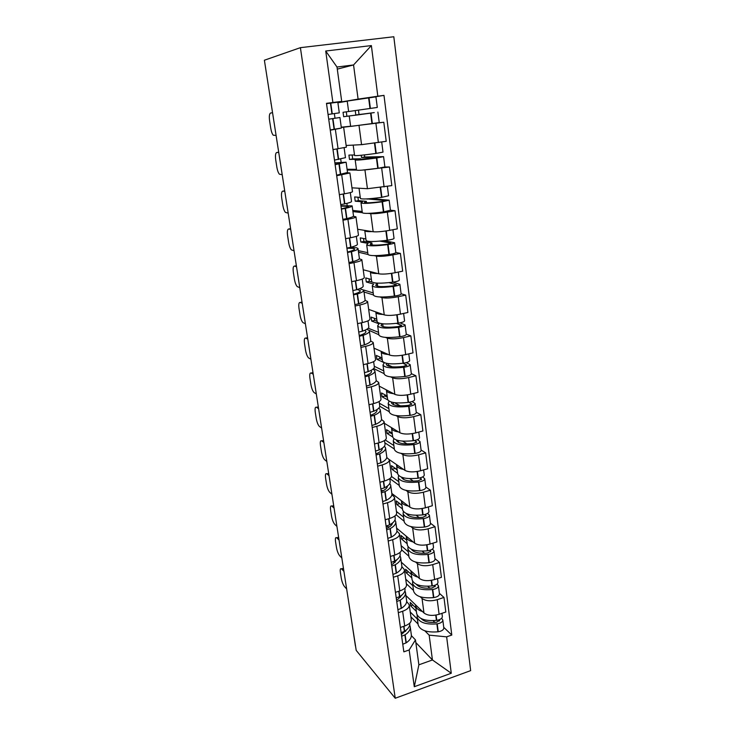 <?xml version="1.0" encoding="UTF-8"?>
<svg xmlns="http://www.w3.org/2000/svg" width="735" height="735" viewBox="0 0 735 735"><rect width="100%" height="100%" fill="white"/><g stroke="black" fill="none" stroke-linecap="round" stroke-linejoin="round"><path stroke-width="1.1" d="M395.237 698.25L470.648 670.623L393.813 36.75L300.404 47.665L395.237 698.25L356.209 650.383L264.389 60.224L300.404 47.665M271.077 103.231L264.471 60.775M355.584 646.331L355.382 645.753M405.904 595.525L423.976 612.981C427.577 615.654 432.621 616.095 439.107 614.304L445.814 612.016L443.968 597.436L437.224 599.687C430.71 601.469 425.648 601.055 422.037 598.455L420.264 596.792M406.657 601.496L409.248 604.767C409.505 607.367 407.309 609.526 402.651 611.254L404.709 626.009C409.34 624.254 411.526 622.049 411.251 619.384L409.294 605.153M404.709 626.009L400.4 627.47M439.401 593.347L443.968 597.436M402.651 611.254L398.315 612.705M413.529 590.462L406.354 583.737M401.301 562.183L419.373 578.445C422.983 580.944 428.073 581.312 434.633 579.547L441.423 577.333L439.539 562.44L432.713 564.627C426.116 566.363 421.017 566.033 417.397 563.626L415.615 562.064M395.448 592.346L399.812 590.922C404.507 589.222 406.721 587.127 406.473 584.619L404.471 570.038M434.964 558.646L439.539 562.44M401.843 566.63L404.425 569.68C404.663 572.124 402.422 574.173 397.708 575.845L393.317 577.251M408.88 556.202L401.632 549.872M396.606 528.162L414.669 543.193C418.298 545.48 423.424 545.774 430.067 544.056L436.939 541.915L435.01 526.701L428.101 528.814C421.431 530.514 416.286 530.257 412.657 528.052L410.856 526.6M390.386 556.45L394.805 555.072C399.555 553.437 401.825 551.443 401.595 549.1L399.546 534.18M430.434 523.21L435.01 526.701M396.928 531.019L399.5 533.84C399.711 536.118 397.433 538.057 392.655 539.674L388.209 541.034M404.14 521.216L396.101 514.766M391.819 493.442L409.873 507.178C413.502 509.263 418.684 509.474 425.4 507.802L432.355 505.726L430.388 490.19L423.397 492.229C416.644 493.874 411.444 493.7 407.815 491.706L405.986 490.374M385.213 519.774L389.688 518.441C394.502 516.87 396.808 514.987 396.615 512.819L394.511 497.54M425.804 487.02L430.388 490.19M391.911 494.646L394.474 497.228C394.658 499.331 392.334 501.151 387.492 502.703L382.99 504.017M399.298 485.495L389.844 478.595M389.265 459.605L404.967 470.382C408.614 472.256 413.833 472.375 420.631 470.758L427.678 468.755L425.666 452.879L418.582 454.836C411.747 456.435 406.51 456.352 402.863 454.579L401.016 453.366M379.921 482.289L384.46 481.002C389.339 479.486 391.691 477.741 391.516 475.738L389.366 460.092M421.081 450.04L425.666 452.879M386.775 457.482L389.329 459.807C389.495 461.727 387.125 463.427 382.218 464.915L377.652 466.174M394.355 449.012L384.828 442.782M384.304 423.259L399.959 432.786C403.607 434.431 408.871 434.468 415.753 432.897L422.891 430.976L420.833 414.742L413.658 416.626C406.74 418.169 401.457 418.178 397.81 416.626L395.926 415.551M374.519 443.958L379.113 442.727C384.065 441.285 386.463 439.659 386.307 437.849L384.111 421.816M416.249 412.262L420.833 414.742M381.529 419.501L384.074 421.559C384.212 423.286 381.796 424.858 376.816 426.272L372.195 427.485M389.311 411.747L379.765 406.271M379.205 386.114L394.842 394.355C398.489 395.761 403.809 395.706 410.773 394.19L418.004 392.352L415.9 375.76L408.632 377.551C401.622 379.049 396.294 379.141 392.637 377.836L390.708 376.89M368.988 404.764L373.646 403.588C378.663 402.21 381.107 400.722 380.987 399.105L378.736 382.678M411.315 373.637L415.9 375.76M376.164 380.666L378.7 382.448C378.81 383.982 376.338 385.416 371.304 386.757L366.609 387.915M384.148 373.665L373.665 368.52M373.996 348.169L389.605 355.069C393.262 356.227 398.618 356.071 405.683 354.61L413.006 352.864L410.856 335.886L403.487 337.595C396.395 339.037 391.011 339.23 387.354 338.173L385.37 337.374M363.338 364.67L368.06 363.549C373.141 362.254 375.64 360.894 375.548 359.488L373.233 342.648M406.271 334.159L410.856 335.886M370.67 340.966L373.205 342.455C373.288 343.778 370.771 345.073 365.653 346.332L360.903 347.435M378.874 334.747L366.756 329.308M368.667 309.398L384.249 314.883C387.915 315.784 393.317 315.535 400.465 314.13L407.888 312.476L405.692 295.112L398.232 296.719C391.038 298.098 385.618 298.401 381.943 297.611L379.876 296.968M357.55 323.648L362.337 322.591C367.491 321.37 370.036 320.157 369.981 318.962L367.61 301.708M401.108 293.779L405.692 295.112M365.056 300.358L367.583 301.543C367.629 302.645 365.065 303.785 359.874 304.97L355.06 306.008M373.481 294.965L364.018 291.997M363.219 269.773L378.773 273.787C382.439 274.421 387.896 274.054 395.136 272.713L402.661 271.16L400.41 253.4L392.848 254.898C385.563 256.221 380.087 256.625 376.421 256.12L374.207 255.633M351.633 281.67L356.484 280.669C361.712 279.53 364.312 278.482 364.284 277.508L361.85 259.804M395.834 252.482L400.41 253.4M359.305 258.812L361.831 259.675C361.85 260.548 359.222 261.541 353.967 262.634L349.079 263.608M394.585 242.77L395.834 252.528C395.632 253.171 393.464 253.814 389.329 254.448L388.934 254.503C376.715 256.01 369.733 256 367.996 254.475L358.533 252.234M357.651 229.265L373.169 231.745C376.844 232.085 382.347 231.617 389.679 230.331L397.313 228.888L395.007 210.706L387.336 212.103C379.958 213.352 374.437 213.876 370.762 213.655L368.272 213.37M345.569 238.691L350.494 237.763C355.795 236.707 358.45 235.816 358.45 235.081L355.96 216.926M389.155 200.223L390.432 210.219L395.007 210.706M353.397 216.301L355.951 216.834C355.924 217.459 353.25 218.286 347.912 219.296L342.96 220.206M362.337 212.672L352.919 211.579M351.964 187.838L367.436 188.711L391.829 185.615L389.476 167.001L361.785 170.162M339.359 194.683L344.357 193.82C349.741 192.864 352.451 192.138 352.488 191.651L349.924 173.019M384.864 166.992L389.476 167.001M347.287 172.798L349.924 172.964L336.694 175.748M354.509 154.947L348.914 155.103L349.511 159.44L356.787 159.311L355.189 159.982C356.815 160.368 363.889 159.715 376.421 158.016L383.578 156.647L384.892 166.928L377.762 168.361C365.267 170.042 358.202 170.621 356.567 170.107L347.177 170.005M346.139 145.475L361.565 144.657L386.224 141.313L383.808 122.258L341.316 127.495M333.001 149.609L346.378 147.184L343.75 128.065M377.827 122.874L383.808 122.258M340.084 128.377L330.263 130.205M415.826 642.537L432.446 659.966L429.157 635.15L424.83 630.814M418.077 624.043L410.902 616.849M411.379 635.637L415.468 639.9L418.877 664.817L432.446 659.966L451.272 673.242L414.283 686.729L409.165 649.97L415.468 639.9M337.291 69.127L353.553 64.946L336.998 67.023L341.711 101.384L326.478 103.323L403.837 651.835L409.165 649.97M332.881 102.431L325.715 51.018L371.368 45.579L377.818 96.221L358.092 99.115L353.553 64.946L371.368 45.579M429.157 635.15L446.641 636.85L451.795 635.049L383.982 95.366L377.818 96.221M446.641 636.85L451.272 673.242M337.87 102.523L358.092 99.115M341.711 101.384L335.353 102.468M443.747 627.341L451.795 635.049M372.856 97.222L383.982 95.366M414.283 686.729L418.877 664.817M336.998 67.023L325.715 51.018M406.694 629.72L401.393 634.516M409.726 623.151C410.13 626 408.44 628.701 404.645 631.264L401.135 632.697M401.632 636.225L405.141 634.792C408.991 632.164 410.672 629.408 410.185 626.505L409.689 625.127M410.268 627.148L411.278 634.415C411.765 637.355 410.093 640.148 406.262 642.794L402.762 644.246M417.177 615.103L417.14 617.161C419.244 622.481 425.822 624.722 436.875 623.877L437.224 623.84C440.926 623.161 442.782 621.838 442.792 619.89L441.625 618.3M442.819 620.092L443.802 627.791C443.793 629.766 441.946 631.089 438.253 631.769L437.904 631.815C426.879 632.651 420.31 630.364 418.197 624.971L418.114 624.355M441.955 613.33L442.351 616.417C442.341 618.355 440.476 619.669 436.774 620.349L436.425 620.386C425.354 621.24 418.775 619.017 416.681 613.725L416.598 613.128M439.291 619.724L439.64 620.294L436.59 622.251C429.24 622.958 424.086 621.727 421.127 618.558M422.294 619.072L422.386 619.77M405.61 631.438L404.985 631.043M343.916 571.361L341.518 568.853C340.36 568.173 339.983 569.404 340.388 572.537L341.279 578.215C341.968 581.909 343.052 584.72 344.522 586.631L346.654 588.965M415.9 607.983L410.204 602.443L410.663 605.805L416.359 611.391M417.406 619.118L410.24 611.998M422.533 611.584C418.509 610.28 416.203 608.378 415.615 605.861L415.523 604.813M434.918 622.426L433.09 620.662M343.374 567.852L342.988 568.403M410.663 605.805L412.895 605.061M402.1 594.854L397.966 599.255L396.514 599.907M404.893 588.184L404.967 588.698C405.426 591.418 403.699 594.027 399.785 596.535L396.229 597.922M396.744 601.524L400.29 600.128C404.195 597.61 405.922 594.992 405.454 592.254L404.893 590.83M405.536 592.86L406.574 600.33C407.043 603.104 405.325 605.759 401.429 608.304L397.892 609.71M412.657 581.284L412.565 583.37C414.632 588.377 421.256 590.425 432.419 589.525L432.768 589.479C436.517 588.808 438.4 587.55 438.418 585.703L437.086 584.068M438.446 585.887L439.447 593.761C439.429 595.635 437.555 596.903 433.815 597.583L433.466 597.629C422.331 598.52 415.725 596.416 413.64 591.335L413.566 590.756M437.518 578.61L437.968 582.157C437.941 583.985 436.057 585.244 432.309 585.914L431.95 585.96C420.778 586.87 414.154 584.839 412.087 579.86L412.013 579.299M434.661 585.382L435.239 586.117L432.143 587.991C424.306 588.744 419.023 587.495 416.276 584.261M417.7 584.858L417.829 585.786M400.456 597.316L399.381 596.783M339.046 540.06L336.749 537.799C335.527 537.064 335.123 538.36 335.546 541.658L336.455 547.446C337.154 551.195 338.247 553.988 339.717 555.798L341.839 557.994M411.352 574.458L405.656 569.285L406.124 572.712L411.83 577.921M412.895 585.813L405.729 579.143M417.939 577.159C413.888 575.974 411.572 574.2 411.003 571.839L410.92 570.838M429.901 588.202L427.761 586.282M338.541 536.816L338.183 537.368M406.124 572.712L408.577 571.931M397.369 559.289L392.995 563.929L391.525 564.563M399.959 552.463L400.125 553.657C400.566 556.202 398.802 558.664 394.824 561.053L391.222 562.385M391.737 566.069L395.338 564.728C399.307 562.33 401.071 559.84 400.63 557.286L399.987 555.807M400.704 557.856L401.769 565.527C402.22 568.137 400.465 570.654 396.505 573.079L392.922 574.43M408.054 546.757L407.888 548.87C409.928 553.547 416.589 555.403 427.862 554.447L428.22 554.401C432.005 553.731 433.916 552.527 433.962 550.8L432.419 549.109M433.981 550.974L435.01 559.032C434.973 560.787 433.071 561.999 429.295 562.67L428.937 562.725C417.691 563.662 411.04 561.76 408.991 557.011L408.917 556.468M432.979 543.147L433.494 547.171C433.457 548.889 431.537 550.083 427.752 550.763L427.393 550.809C416.102 551.774 409.441 549.936 407.401 545.296L407.328 544.764M429.892 550.304L430.747 551.213L427.605 553.014C419.253 553.804 413.842 552.555 411.379 549.275M413.024 549.918L413.18 551.085M395.081 562.486L393.234 561.825M334.085 508.151L331.889 506.139C330.603 505.368 330.18 506.727 330.621 510.209L331.54 516.099C332.257 519.911 333.341 522.677 334.811 524.395L336.924 526.425M406.721 540.234L401.025 535.447L401.503 538.948L407.199 543.771M408.292 551.829L401.117 545.636M413.263 542.017C409.165 540.951 406.85 539.306 406.29 537.101L406.225 536.164M424.674 553.271L422.147 551.167M333.626 505.202L333.295 505.735M401.503 538.948L404.204 538.121M392.481 523.017C392.205 524.698 390.689 526.306 387.924 527.84L386.435 528.447M394.925 515.952L395.191 517.863C395.605 520.224 393.795 522.539 389.752 524.799L386.105 526.085M386.628 529.852L390.276 528.557C394.309 526.278 396.119 523.945 395.696 521.565L394.943 520.04M395.77 522.098L396.863 529.99C397.286 532.416 395.494 534.777 391.47 537.092L387.832 538.397M403.377 511.505L403.12 513.655C405.123 517.982 411.82 519.636 423.213 518.616L423.571 518.57C427.402 517.899 429.341 516.76 429.405 515.152L427.605 513.407M429.424 515.308L430.48 523.559C430.425 525.194 428.487 526.352 424.674 527.023L424.306 527.068C412.951 528.07 406.262 526.37 404.241 521.96L404.176 521.455M428.349 506.92L428.928 511.45C428.873 513.048 426.925 514.178 423.094 514.849L422.726 514.895C411.334 515.924 404.627 514.289 402.624 509.998L402.55 509.511M424.968 514.482L426.153 515.575L422.965 517.284C414.053 518.129 408.541 516.898 406.446 513.6M408.237 514.234L408.43 515.648M389.394 526.949L386.114 526.205M329.023 475.646L326.919 473.873C325.587 473.074 325.146 474.507 325.596 478.163L326.542 484.172C327.259 488.04 328.352 490.787 329.813 492.404L331.926 494.269M401.981 505.303L396.294 500.921L396.781 504.495L402.477 508.914M403.588 517.137L396.422 511.45M408.476 506.112C404.351 505.175 402.027 503.677 401.485 501.637L401.429 500.755M419.18 517.587L416.185 515.29M402.008 505.487L399.601 503.466M328.609 472.991L328.315 473.487M396.781 504.495L399.629 503.65M387.437 486.019C387.4 487.709 385.838 489.354 382.742 490.962L381.226 491.54M389.78 478.65L390.138 481.287C390.533 483.465 388.677 485.614 384.57 487.764L380.868 488.995M381.41 492.836L385.103 491.596C389.201 489.446 391.057 487.268 390.662 485.082L389.77 483.511M390.735 485.569L391.856 493.681C392.251 495.923 390.414 498.128 386.325 500.314L382.641 501.564M398.646 475.499L398.241 477.686C400.217 481.655 406.96 483.097 418.463 482.013L418.831 481.967C422.698 481.296 424.674 480.221 424.747 478.733L422.625 476.923M424.766 478.889L425.85 487.323C425.776 488.839 423.81 489.933 419.951 490.603L419.584 490.649C408.109 491.715 401.374 490.227 399.39 486.175L399.325 485.706M423.617 469.904L424.27 474.957C424.187 476.427 422.212 477.502 418.334 478.163L417.967 478.209C406.455 479.303 399.711 477.888 397.736 473.956L397.672 473.505M419.86 477.888L421.467 479.165L418.233 480.782C408.697 481.682 403.111 480.488 401.466 477.199L401.466 477.19M403.359 477.787L403.579 479.459M383.275 490.686L381.052 490.318M323.869 442.507L321.774 440.908C320.442 440.237 320.01 441.772 320.478 445.511L321.443 451.63C322.16 455.489 323.235 458.19 324.668 459.742L326.818 461.488M397.148 469.637L391.461 465.668L391.966 469.325L397.653 473.331M398.793 481.719L391.516 476.473M403.598 469.444C399.436 468.636 397.093 467.285 396.578 465.411L396.533 464.594M413.355 481.149L409.744 478.632M397.185 469.867L394.805 468.213M397.222 470.17L394.778 467.984M391.966 469.325L394.851 468.517M382.246 448.635L382.191 448.267C382.503 449.93 380.914 451.593 377.441 453.274L375.907 453.826M384.515 440.513L384.984 443.922C385.351 445.897 383.45 447.891 379.269 449.893L375.521 451.069M376.072 455.002L379.82 453.817C383.982 451.795 385.884 449.792 385.517 447.799L384.423 446.191M385.581 448.24L386.729 456.591C387.106 458.631 385.223 460.68 381.07 462.728L377.331 463.923M393.859 438.712L393.262 440.954C395.2 444.537 401.99 445.759 413.612 444.611L413.98 444.556C417.893 443.894 419.896 442.893 419.997 441.533L417.452 439.659M420.016 441.671L421.118 450.307C421.026 451.694 419.023 452.723 415.119 453.385L414.751 453.431C403.157 454.57 396.385 453.293 394.438 449.618L394.383 449.195M418.785 432.079L419.501 437.674C419.4 439.015 417.388 440.017 413.474 440.678L413.107 440.724C401.466 441.882 394.686 440.688 392.747 437.141L392.692 436.728M414.531 440.504L416.681 441.974L413.392 443.49C403.763 444.445 398.14 443.435 396.523 440.458L396.477 440.035M398.361 440.541L398.627 442.498M376.357 453.706L375.888 453.66M318.613 408.715L316.528 407.3C315.205 406.758 314.782 408.403 315.26 412.225L316.243 418.463C316.941 422.248 317.989 424.904 319.385 426.429L321.627 428.073M392.214 433.218L386.536 429.69L387.042 433.42L392.729 436.985M393.887 445.557L385.241 439.971M398.618 431.969C394.41 431.298 392.058 430.113 391.562 428.413L391.534 427.66M407.107 443.903L402.651 441.129M392.343 434.119L389.963 432.639L389.844 431.748M387.042 433.42L389.963 432.639M376.715 409.744L376.899 410.167C377.184 411.655 375.557 413.18 372.029 414.742L370.468 415.266M379.131 401.512L379.71 405.738C380.05 407.502 378.102 409.312 373.858 411.187L370.054 412.298M370.615 416.313L374.418 415.192C378.654 413.309 380.601 411.481 380.261 409.689L378.865 408.063M380.317 410.093L381.502 418.684C381.851 420.512 379.912 422.395 375.695 424.306L371.91 425.446M389.063 401.126L388.181 403.423C390.083 406.611 396.9 407.594 408.651 406.381L409.018 406.326C412.978 405.674 415.018 404.737 415.137 403.515L412.013 401.567M415.146 403.634L416.286 412.482C416.166 413.731 414.136 414.687 410.194 415.348L409.818 415.394C398.104 416.598 391.286 415.56 389.375 412.271L389.329 411.894M413.842 393.409L414.632 399.564C414.512 400.768 412.473 401.705 408.504 402.357L408.136 402.412C396.376 403.634 389.55 402.679 387.648 399.528L387.602 399.16M408.917 402.302L411.784 403.965L408.44 405.38C398.719 406.391 393.06 405.573 391.479 402.927L391.516 402.1M393.262 402.486L393.565 404.719M313.248 374.262L311.181 373.04C309.867 372.627 309.453 374.381 309.95 378.295L310.942 384.653C311.622 388.374 312.632 390.983 313.992 392.472L316.326 394.006M387.18 396.018L381.502 392.949L382.025 396.753L387.814 399.932M388.888 408.623L379.37 403.221M393.537 393.666C389.284 393.142 386.913 392.123 386.445 390.607L386.426 389.917M400.226 405.83L394.447 402.67M387.354 397.304L384.975 396.009L384.8 394.741M312.991 372.59L311.181 373.04M382.025 396.753L384.975 396.009M370.927 370.44L371.487 371.221C371.745 372.526 370.082 373.904 366.489 375.346L364.909 375.833M365.038 376.761L368.887 375.695C373.196 373.959 375.199 372.305 374.887 370.743L373.031 369.108M373.628 361.629L374.326 366.701C374.639 368.235 372.636 369.87 368.318 371.598L364.459 372.654M374.933 371.092L376.155 379.931C376.467 381.548 374.483 383.247 370.192 385.021L366.361 386.096M382.025 358.009L376.357 355.428L376.89 359.314L384.258 362.741L382.981 365.065C384.846 367.849 391.709 368.584 403.579 367.298L403.956 367.243C407.953 366.59 410.029 365.727 410.167 364.652L406.244 362.64M410.185 364.762L411.343 373.821C411.205 374.933 409.138 375.815 405.15 376.467L404.774 376.522C392.931 377.79 386.077 376.991 384.212 374.115L384.166 373.775M408.789 353.866L409.652 360.619C409.514 361.675 407.438 362.539 403.423 363.182L403.046 363.237C391.167 364.532 384.304 363.816 382.439 361.087L382.402 360.766M402.927 363.255L406.777 365.111L403.386 366.416C393.556 367.491 387.869 366.875 386.316 364.569L386.656 363.356M388.052 363.586L388.392 366.113M307.781 339.129L305.723 338.1C304.419 337.834 304.024 339.699 304.529 343.704L305.539 350.191C306.201 353.838 307.184 356.392 308.507 357.862L310.914 359.259M383.771 370.899L374.271 366.287M388.356 354.518C384.047 354.141 381.658 353.287 381.208 351.973L381.208 351.358M392.288 366.838L388.236 364.946M382.255 359.691L379.885 358.606L379.655 356.934M376.89 359.314L379.885 358.606M364.643 330.346L365.947 331.402C366.186 332.514 364.477 333.727 360.83 335.05L359.222 335.5M367.996 320.827L368.814 326.772C369.099 328.086 367.041 329.528 362.649 331.108L358.744 332.091M359.332 336.29L363.237 335.298C367.619 333.708 369.668 332.248 369.383 330.915M369.429 331.209L370.688 340.314C370.973 341.702 368.933 343.208 364.569 344.834L360.683 345.845M376.761 319.174L371.111 317.088L371.653 321.057L379.003 323.841L377.671 325.862C379.49 328.205 386.399 328.701 398.388 327.332L398.774 327.277C402.817 326.634 404.93 325.844 405.086 324.916L399.959 322.84M405.104 325.008L406.29 334.296C406.133 335.252 404.029 336.06 399.996 336.713L399.61 336.759C387.648 338.109 380.748 337.558 378.92 335.114L378.883 334.829M403.616 313.422L404.562 320.791C404.397 321.7 402.284 322.481 398.232 323.124L397.846 323.179C385.847 324.558 378.929 324.089 377.119 321.792L377.083 321.526M396.404 323.363L401.659 325.385L398.214 326.579C388.282 327.718 382.558 327.314 381.042 325.366L382.071 323.74M382.714 323.813L383.1 326.643M302.204 303.289L300.165 302.462C298.869 302.333 298.474 304.327 298.998 308.424L300.036 315.039C300.67 318.623 301.626 321.131 302.912 322.564L305.402 323.823M378.553 332.339L368.235 328.233M383.073 314.47C378.69 314.258 376.292 313.597 375.861 312.476L375.87 311.934M377.046 321.269L374.685 320.387L374.4 318.301M371.653 321.057L374.685 320.387M357.357 289.517L360.288 290.665C360.499 291.584 358.744 292.631 355.033 293.816L353.397 294.239M353.489 294.891L357.458 293.963C361.914 292.539 364.018 291.271 363.761 290.178L359.626 288.708M362.236 279.079L363.182 285.943C363.43 287.017 361.317 288.258 356.852 289.673L352.883 290.591M363.797 290.417L365.093 299.788C365.35 300.946 363.255 302.26 358.818 303.72L354.867 304.658M371.386 279.484L365.745 277.922L366.296 281.974L373.637 284.077L372.241 285.786C374.014 287.679 380.96 287.899 393.087 286.448L393.473 286.402C397.571 285.759 399.711 285.051 399.895 284.28L392.802 282.166M399.904 284.353L401.117 293.871C400.942 294.68 398.811 295.406 394.723 296.049L394.337 296.095C382.246 297.528 375.309 297.243 373.518 295.24L373.49 295.001M398.333 272.051L399.353 280.063C399.169 280.816 397.019 281.514 392.922 282.148L392.536 282.203C380.399 283.655 373.444 283.462 371.68 281.624L371.644 281.404M389.008 282.635L396.431 284.757L392.931 285.841C382.889 287.036 377.128 286.852 375.649 285.29L377.331 283.591L377.689 286.292M296.517 266.713L294.487 266.107C293.201 266.134 292.824 268.238 293.357 272.437L294.413 279.181C295.038 282.709 295.966 285.171 297.206 286.577L299.779 287.67M373.205 292.934L363.678 290.003M377.707 273.512C373.233 273.475 370.798 272.997 370.385 272.097L370.422 271.638M377.331 283.591L375.006 282.938M372.094 282.111L369.365 281.34L369.025 278.831M366.296 281.974L369.365 281.34M346.911 248.2L353.305 248.412L354.5 249C354.674 249.707 352.873 250.58 349.097 251.627L347.444 252.004M347.517 252.509L351.541 251.664C356.071 250.405 358.23 249.349 358.009 248.504L356.548 247.778L350.062 247.493M356.337 236.348L357.412 244.167C357.633 244.994 355.464 246.023 350.926 247.263L346.892 248.108M358.037 248.687L359.369 258.334C359.599 259.244 357.449 260.346 352.938 261.651L348.932 262.514M365.883 238.903L360.26 237.883L360.821 242.026L368.143 243.423L366.682 244.801C368.41 246.216 375.401 246.151 387.657 244.626L388.043 244.571C392.196 243.937 394.373 243.322 394.585 242.715L384.001 240.685M392.922 229.715L394.034 238.397C393.822 238.985 391.636 239.592 387.483 240.226L387.097 240.281C374.822 241.824 367.831 241.907 366.113 240.547L366.085 240.373M379.885 241.108L390.799 243.074L387.52 244.158C377.367 245.426 371.57 245.472 370.137 244.296L371.882 242.927L372.158 245.012M290.711 229.393L288.69 229.008C287.422 229.191 287.054 231.433 287.606 235.733L288.68 242.605C289.287 246.069 290.187 248.485 291.382 249.863L294.037 250.782M352.91 246.694L353.02 247.465M367.748 252.656L358.312 250.644M372.296 231.599C367.684 231.745 365.176 231.479 364.79 230.799L364.863 230.413M371.882 242.927L363.935 241.429L363.531 238.471M360.821 242.026L363.935 241.429M340.976 206.131L348.574 206.36C348.721 206.847 346.874 207.536 343.034 208.446L341.352 208.777M341.398 209.135L345.478 208.354C350.09 207.27 352.313 206.434 352.129 205.855L340.921 205.754M350.301 192.598L351.514 201.418C351.697 201.978 349.474 202.796 344.853 203.861L340.764 204.624M352.148 205.984L353.517 215.915C353.71 216.568 351.505 217.45 346.911 218.58L342.841 219.37M360.26 197.393L354.647 196.952L355.225 201.197L362.53 201.849L361.004 202.878C362.677 203.788 369.714 203.439 382.099 201.831L389.146 200.177L370.872 198.606M390.432 210.219L383.413 211.928C371.056 213.527 364.036 213.802 362.346 212.773L362.327 212.635M387.382 186.387L388.576 195.758L381.529 197.384C369.126 199.001 362.089 199.387 360.416 198.524L360.398 198.404M367.041 198.891L385.324 200.6L381.979 201.5C371.717 202.842 365.892 203.126 364.496 202.373L366.306 201.335L366.499 202.777M284.785 191.302L282.782 191.146C281.523 191.495 281.174 193.865 281.735 198.266L282.837 205.285C283.425 208.694 284.298 211.064 285.456 212.415L288.184 213.132M346.874 203.375L347.15 205.35M362.171 211.469L352.754 210.403M366.949 188.684L359.213 188.243M366.306 201.335L358.377 200.637L357.917 197.21M367.068 199.102L369.062 198.753M355.225 201.197L358.377 200.637M334.903 163.087L342.501 162.711L335.105 164.521M335.132 164.704L346.102 162.196L334.875 162.885M344.118 147.79L345.478 157.667L334.48 160.092M346.112 162.27L347.526 172.504L336.612 175.196M355.189 159.982L356.558 170.024M381.713 142.02L382.999 152.127L375.824 153.468C363.283 155.177 356.209 155.866 354.592 155.526L354.582 155.462M361.207 155.26L361.51 157.51L379.995 157.152L358.717 159.477L360.6 158.788L360.71 159.569M278.73 152.411L276.746 152.503C275.496 153.018 275.166 155.526 275.744 160.037L276.865 167.203C277.444 170.548 278.289 172.881 279.401 174.195L282.203 174.7M340.691 159.008L341.141 162.251M356.457 169.344L347.076 169.261M362.796 144.565L353.654 145.08M383.578 156.647L364.67 157.005L364.395 154.92M360.6 158.788L352.699 158.925L352.166 155.011M361.51 157.51L364.67 157.005M349.511 159.44L352.699 158.925M328.72 119.208L339.938 117.508L328.71 119.18M326.524 103.644L337.824 102.22L339.294 112.859L328.049 114.476M339.938 117.517L341.389 128.055L330.236 129.948M348.629 111.509L343.052 112.29L343.658 116.727L371 113.098L359.029 114.513L358.45 110.131M377.882 112.078L379.232 122.598L350.641 126.42M347.214 101.072L375.934 96.845L377.294 107.448L348.629 111.518L347.214 101.09M355.235 110.59L355.823 114.972L374.253 112.593L354.775 115.331M272.556 112.703L270.59 113.043C269.35 113.732 269.028 116.387 269.626 121.009L270.774 128.322C271.334 131.62 272.152 133.908 273.227 135.194L276.094 135.46M334.361 113.576L334.995 118.133M347.223 101.2L337.898 102.771M350.623 126.236L341.27 127.192M354.766 115.248L346.892 116.259L346.295 111.839M355.823 114.972L359.029 114.513M343.658 116.727L346.892 116.259M359.038 125.703L361.565 144.657M364.964 170.198L367.436 188.711M370.762 213.655L373.169 231.745M376.421 256.12L378.773 273.787M381.943 297.611L384.249 314.883M387.354 338.173L389.605 355.069M392.637 377.836L394.842 394.355M397.81 416.626L399.959 432.786M402.863 454.579L404.967 470.382M407.815 491.706L409.873 507.178M412.657 528.052L414.669 543.193M417.397 563.626L419.373 578.445M422.037 598.455L423.976 612.981M341.711 174.912L344.357 193.82M347.912 219.296L350.494 237.763M353.967 262.634L356.484 280.669M359.874 304.97L362.337 322.591M365.653 346.332L368.06 363.549M371.304 386.757L373.646 403.588M376.816 426.272L379.113 442.727M382.218 464.915L384.46 481.002M387.492 502.703L389.688 518.441M392.655 539.674L394.805 555.072M397.708 575.845L399.812 590.922M335.362 129.452L338.072 148.819M381.695 168.287L384.102 186.956M387.336 212.103L389.679 230.331M392.848 254.898L395.136 272.713M398.232 296.719L400.465 314.13M403.487 337.595L405.683 354.61M408.632 377.551L410.773 394.19M413.658 416.626L415.753 432.897M418.582 454.836L420.631 470.758M423.397 492.229L425.4 507.802M428.101 528.814L430.067 544.056M432.713 564.627L434.633 579.547M437.224 599.687L439.107 614.304M375.925 123.425L378.378 142.535M350.54 614.589L350.733 615.186M403.69 626.358L404.397 631.429M404.893 634.948L406.014 642.96M405.141 634.792L406.262 642.794M436.875 623.877L437.904 631.815M437.224 623.84L438.253 631.769M436.085 615.076L436.774 620.349M439.337 619.77L439.493 620.965M403.947 626.266L404.645 631.264M435.736 615.131L436.425 620.386M343.484 568.587L341.793 569.111M398.774 591.252L399.537 596.682M400.042 600.284L401.181 608.461M400.29 600.128L401.429 608.304M432.419 589.525L433.466 597.629M432.768 589.479L433.815 597.583M431.583 580.31L432.309 585.914M434.936 585.63L435.083 586.75M399.031 591.17L399.785 596.535M431.224 580.365L431.95 585.96M338.642 537.441L336.924 537.956M393.758 555.403L394.566 561.2M395.081 564.875L396.248 573.226M395.338 564.728L396.505 573.079M427.862 554.447L428.937 562.725M428.22 554.401L429.295 562.67M426.971 544.8L427.752 550.763M430.444 550.763L430.581 551.81M394.015 555.32L394.824 561.053M426.622 544.855L427.393 550.809M333.708 505.717L331.972 506.213M388.631 518.754L389.495 524.946M390.019 528.695L391.213 537.23M390.276 528.557L391.47 537.092M423.213 518.616L424.306 527.068M423.571 518.57L424.674 527.023M422.276 508.528L423.094 514.849M425.859 515.152L425.988 516.135M388.898 518.68L389.752 524.799M421.908 508.583L422.726 514.895M328.674 473.395L326.919 473.873M383.385 481.306L384.304 487.893M384.846 491.724L386.068 500.452M385.103 491.596L386.325 500.314M418.463 482.013L419.584 490.649M418.831 481.967L419.951 490.603M417.462 471.457L418.334 478.163M421.173 478.788L421.284 479.689M383.652 481.232L384.57 487.764M417.103 471.521L417.967 478.209M323.547 440.44L321.774 440.908M378.029 443.021L379.003 450.022M379.554 453.945L380.803 462.857M379.82 453.817L381.07 462.728M413.612 444.611L414.751 453.431M413.98 444.556L415.119 453.385M412.555 433.577L413.474 440.678M416.387 441.634L416.488 442.452M378.295 442.948L379.269 449.893M412.188 433.641L413.107 440.724M318.319 406.859L316.528 407.3M372.544 403.864L373.582 411.297M374.143 415.312L375.42 424.426M374.418 415.192L375.695 424.306M408.651 406.381L409.818 415.394M409.018 406.326L410.194 415.348M407.53 394.851L408.504 402.357M411.49 403.662L411.582 404.388M372.82 403.791L373.858 411.187M407.162 394.915L408.136 402.412M366.94 363.816L368.042 371.708M368.621 375.805L369.925 385.131M368.887 375.695L370.192 385.021M403.579 367.298L404.774 376.522M403.956 367.243L405.15 376.467M402.394 355.253L403.423 363.182M406.492 364.845L406.574 365.488M367.215 363.752L368.318 371.598M402.017 355.308L403.046 363.237M307.561 337.687L305.723 338.1M361.207 322.84L362.373 331.2M362.961 335.399L364.294 344.935M363.237 335.298L364.569 344.834M398.388 327.332L399.61 336.759M398.774 327.277L399.996 336.713M397.148 314.755L398.232 323.124M401.374 325.164L401.448 325.715M361.482 322.775L362.649 331.108M396.762 314.81L397.846 323.179M302.021 302.076L300.165 302.462M355.336 280.908L356.567 289.755M357.173 294.055L358.542 303.812M357.458 293.963L358.818 303.72M393.087 286.448L394.337 296.095M393.473 286.402L394.723 296.049M391.773 273.31L392.922 282.148M355.621 280.844L356.852 289.673M391.387 273.374L392.536 282.203M296.361 265.739L294.487 266.107M349.327 237.984L350.632 247.346M351.247 251.737L352.644 261.724M351.541 251.664L352.938 261.651M387.657 244.626L388.934 254.503M388.043 244.571L389.329 254.448M386.279 230.909L387.483 240.226M349.612 237.929L350.926 247.263M385.884 230.965L387.097 240.281M290.591 228.658L288.69 229.008M343.171 194.022L344.559 203.926M345.184 208.428L346.617 218.653M345.478 208.354L346.911 218.58M382.099 201.831L383.413 211.928M382.494 201.776L383.808 211.873M380.647 187.508L381.924 197.329M343.465 193.976L344.853 203.861M380.252 187.563L381.529 197.384M284.711 190.824L282.782 191.146M336.869 149.003L338.33 159.458M338.973 164.07L340.443 174.544M339.276 164.015L340.737 174.48M376.421 158.016L377.762 168.361M376.816 157.961L378.158 168.306M374.887 143.059L376.228 153.404M337.172 148.957L338.633 159.403M374.483 143.123L375.824 153.468M278.703 152.2L276.746 152.503M330.438 103.102L331.954 113.916M332.615 118.638L334.122 129.369M332.918 118.592L334.425 129.323M370.596 113.153L371.974 123.746M371 113.098L372.369 123.691M369.007 97.755L370.394 108.44M330.75 103.056L332.257 113.87M368.602 97.819L369.99 108.495M270.958 103.267L271.261 104.416M355.409 645.909L350.521 613.789M417.14 617.161L418.197 624.971M415.615 605.861L416.681 613.725M343.438 568.265L341.518 568.853M412.565 583.37L413.64 591.335M411.003 571.839L412.087 579.86M338.605 537.239L336.749 537.799M407.888 548.87L408.991 557.011M406.29 537.101L407.401 545.296M333.69 505.625L331.889 506.139M403.12 513.655L404.241 521.96M401.485 501.637L402.624 509.998M398.241 477.686L399.39 486.175M396.578 465.411L397.736 473.956M393.262 440.954L394.438 449.618M391.562 428.413L392.747 437.141M388.181 403.423L389.375 412.271M386.445 390.607L387.648 399.528M382.981 365.065L384.212 374.115M381.208 351.973L382.439 361.087M377.671 325.862L378.92 335.114M375.861 312.476L377.119 321.792M372.241 285.786L373.518 295.24M370.385 272.097L371.68 281.624M366.682 244.801L367.996 254.475M364.79 230.799L366.113 240.547M361.004 202.878L362.346 212.773M359.066 188.546L360.416 198.524M353.204 145.319L354.592 155.526M349.244 116.084L350.65 126.448"/></g></svg>
